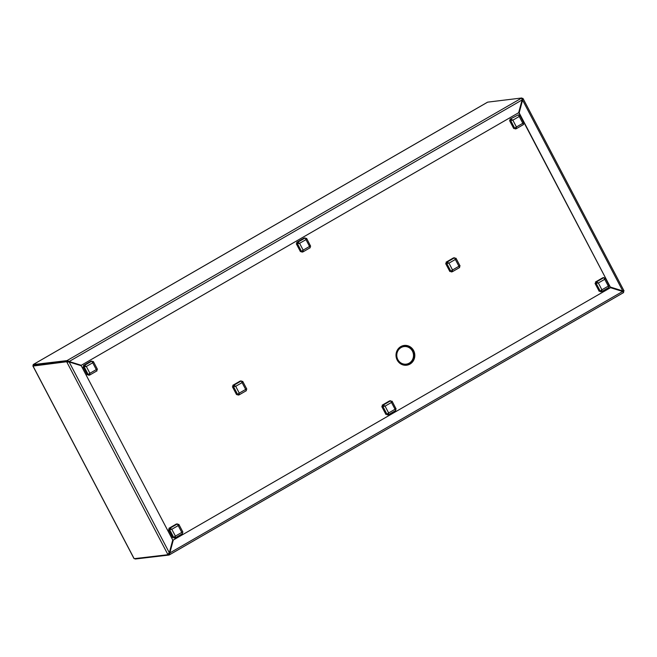 <?xml version="1.0" encoding="UTF-8"?>
<svg xmlns="http://www.w3.org/2000/svg" width="657" height="657" viewBox="0 0 657 657"><rect width="100%" height="100%" fill="white"/><g stroke="black" fill="none" stroke-linecap="round" stroke-linejoin="round"><path stroke-width="0.99" d="M81.238 365.744L69.141 361.958L169.325 552.775L172.742 540.038L81.238 365.744M68.87 361.991L67.351 361.35L33.532 365.325L67.351 361.35L66.85 362.089L68.804 361.974M169.325 552.775L167.97 554.705L134.159 558.68L133.847 558.089M169.054 552.808L168.192 554.13M168.011 554.27L168.66 554.311L167.97 554.705M33.047 366.089L133.979 558.335M66.669 361.744L33.031 366.064M69.01 361.465L81.107 365.251L67.351 361.35L66.965 360.619L33.154 364.594L33.532 365.325L32.85 365.719M67.531 361.695L66.85 362.089L167.79 554.36M610.665 287.15L622.762 290.936L522.578 100.119L519.161 112.856L610.394 287.183L622.491 290.969L624.051 290.92L523.144 98.714L522.307 100.151L519.161 112.856M610.394 287.183L518.89 112.889M522.307 100.151L522.34 99.059L523.021 98.665L522.003 98.419M623.978 290.961L623 291.733L623.969 290.936M623.238 291.248L622.491 290.969M522.841 98.32L522.34 99.059M397.838 359.576A8.853 8.36 -96.7 0 1 404.104 346.567A8.853 8.36 -96.7 0 1 412.44 351.15A8.853 8.36 -96.7 0 1 406.174 364.15A8.853 8.36 -96.7 0 1 397.838 359.576M396.155 353.441A9.683 9.141 -96.7 0 1 404.006 345.746A9.683 9.141 -96.7 0 1 413.122 350.748A9.683 9.141 -96.7 0 1 406.272 364.98A9.683 9.141 -96.7 0 1 397.157 359.97A9.683 9.141 -96.7 0 1 396.844 359.313M598.182 288.283L597.114 286.353L598.182 288.283M598.765 280.35L600.654 279.307L598.765 280.35M604.284 278.133L605.417 278.149L609.417 285.943L608.3 286.107L604.727 279.307L598.338 282.995L596.129 283.29L598.338 282.995L596.507 281.902L595.414 282.025L602.847 277.739L603.939 277.607L604.727 279.307L605.253 278.026L604.424 278.437M604.456 279.34L604.719 278.699M608.645 286.173L609.417 285.943L608.3 286.107L609.064 287.339L601.607 291.626L601.911 289.794L600.293 291.207L601.64 289.827L601.303 290.854M598.116 283.019L595.8 282.756L595.414 282.025M603.939 277.607L596.507 281.902L596.885 282.633M600.851 290.723L599.2 291.338L595.045 283.422L596.819 282.896M600.293 291.207L596.129 283.29L595.045 283.422M600.243 291.215L600.523 291.749L601.607 291.626L600.736 290.952M172.241 526.643L174.13 525.608L172.241 526.643M182.12 532.474L182.892 532.244L181.775 532.408L178.203 525.608L171.814 529.296L169.605 529.591L171.814 529.296L169.982 528.203L168.89 528.327L176.322 524.04L177.415 523.908L178.203 525.608L178.893 524.45L182.933 532.145L181.775 532.408L182.515 533.632L175.189 537.878L175.386 536.096L173.768 537.508L175.115 536.128L174.787 537.155M173.719 537.516L173.998 538.05L175.082 537.919L174.212 537.254M177.932 525.641L177.899 524.738M177.76 524.434L178.729 524.319L178.047 524.721M171.592 529.32L169.276 529.057L168.89 528.327M177.415 523.908L169.982 528.203L170.36 528.934M174.327 537.015L172.676 537.64L168.52 529.723L170.294 529.197M173.768 537.508L169.605 529.591L168.52 529.723M96.628 369.645L97.4 369.415L96.283 369.587L92.711 362.779L86.33 366.466L84.121 366.762L86.33 366.466L84.498 365.374L83.406 365.506L90.838 361.21L91.931 361.079L92.711 362.779L93.409 361.621L97.45 369.324L96.283 369.587L97.055 370.811L89.598 375.098L89.902 373.275L88.276 374.679L89.631 373.299L89.295 374.334M88.843 374.194L87.192 374.81L83.037 366.893L84.81 366.368M86.108 366.491L83.792 366.228L83.406 365.506M88.276 374.679L84.121 366.762L83.037 366.893M88.227 374.687L88.514 375.221L89.598 375.098L88.728 374.424M92.44 362.812L92.407 361.908M92.276 361.613L93.245 361.498L92.563 361.892M91.931 361.079L84.498 365.374L84.876 366.105M512.69 125.462L511.631 123.532L512.69 125.462M518.8 115.312L519.933 115.328L523.925 123.114L522.808 123.286L519.235 116.478L512.854 120.165L510.645 120.461L512.854 120.165L511.023 119.073L511.401 119.804L510.317 119.927L509.931 119.204L518.455 114.786L519.235 116.478L519.769 115.197L518.94 115.607M512.632 120.19L511.401 119.804M518.455 114.786L509.931 119.204M523.153 123.344L523.925 123.114L522.808 123.286L523.58 124.51L516.123 128.797L516.427 126.973L514.801 128.386L516.156 127.006L515.819 128.033M515.367 127.893L513.717 128.509L509.561 120.592L511.335 120.067M514.801 128.386L510.645 120.461L509.561 120.592M514.751 128.386L515.039 128.92L516.123 128.797L515.252 128.123M518.964 116.511L519.235 115.87M173.243 540.194L169.826 552.939L622.622 291.47L610.525 287.684L172.972 540.226L169.432 554.828L623.583 292.579L622.622 291.47M172.972 540.226L610.525 287.684M622.351 291.494L623.468 291.675L623.616 292.537M169.063 554.081L169.366 554.853L168.66 554.311L169.021 554.114M168.98 554.122L169.555 552.964M169.038 555.042L135.227 559.017L134.997 558.581M81.378 365.218L518.66 112.7L522.077 99.963L69.281 361.432L66.965 360.619M521.921 98.854L522.077 99.963M487.502 102.229L33.384 364.463M521.773 97.983L487.634 102.147M67.671 361.161L67.293 360.43L521.453 98.172M404.112 345.459A9.962 9.403 -96.7 0 1 413.352 350.616A9.962 9.403 -96.7 0 1 406.437 365.235M397.198 360.069A9.962 9.403 -96.7 0 1 404.252 345.442A9.962 9.403 -96.7 0 1 413.623 350.583A9.962 9.403 -96.7 0 1 406.576 365.218A9.962 9.403 -96.7 0 1 397.198 360.069M622.302 291.363A0.829 0.78 83.3 0 0 622.384 290.936M69.116 361.498A0.829 0.78 83.3 0 0 68.977 361.966M68.706 361.941A0.829 0.78 -96.7 0 1 68.919 361.432M305.538 238.458L306.671 238.475L310.662 246.268L309.546 246.432L305.973 239.633L299.592 243.32L297.383 243.616L299.592 243.32L297.761 242.228L296.668 242.351L304.101 238.064L305.193 237.933L305.973 239.633L306.507 238.343L305.669 238.754M305.702 239.657L305.973 239.017M309.89 246.49L310.662 246.268L309.546 246.432L310.293 247.656L302.967 251.902L303.164 250.12L301.538 251.532L302.893 250.153L302.557 251.179M299.37 243.345L297.054 243.082L296.668 242.351M305.193 237.933L297.761 242.228L298.138 242.95M302.105 251.04L300.454 251.664L296.299 243.739L298.073 243.221M301.538 251.532L297.383 243.616L296.299 243.739M301.489 251.541L301.777 252.074L302.861 251.943L301.99 251.27M391.022 401.287L392.155 401.304L396.155 409.089L395.038 409.262L391.465 402.454L385.076 406.141L382.867 406.445L385.076 406.141L383.245 405.049L382.152 405.18L389.585 400.885L390.677 400.762L391.465 402.454L391.991 401.172L391.161 401.583M391.194 402.486L391.457 401.846M395.383 409.319L396.155 409.089L395.038 409.262L395.801 410.485L388.344 414.772L388.648 412.949L387.03 414.362L388.377 412.982L388.041 414.009M384.854 406.166L382.538 405.911L382.152 405.18M390.677 400.762L383.245 405.049L383.622 405.78M387.589 413.869L385.938 414.485L381.783 406.568L383.557 406.042M387.03 414.362L382.867 406.445L381.783 406.568M386.981 414.37L387.26 414.904L388.344 414.772L387.474 414.099M459.268 266.331L460.04 266.101L458.923 266.274L455.35 259.466L448.961 263.153L446.76 263.449L448.961 263.153L447.13 262.061L446.046 262.192L453.478 257.897L454.562 257.774L455.35 259.466L456.04 258.316L460.081 266.011L458.923 266.274L459.686 267.498L452.238 271.784L452.533 269.961L450.916 271.374L452.262 269.994L451.926 271.021M451.474 270.881L449.831 271.497L445.668 263.58L447.442 263.055M448.747 263.178L446.423 262.923L446.046 262.192M450.916 271.374L446.76 263.449L445.668 263.58M450.866 271.374L451.145 271.908L452.238 271.784L451.367 271.111M455.079 259.499L455.046 258.595M454.907 258.3L455.884 258.185L455.194 258.579M454.562 257.774L447.13 262.061L447.516 262.792M246.005 389.486L246.777 389.256L245.661 389.42L242.088 382.62L235.699 386.308L233.498 386.603L235.699 386.308L233.867 385.216L232.783 385.339L240.216 381.052L241.3 380.92L242.088 382.62L242.778 381.462L246.818 389.158L245.661 389.42L246.408 390.644L239.082 394.89L239.271 393.108L237.653 394.52L239 393.141L238.663 394.167M238.212 394.028L236.569 394.652L232.406 386.727L234.179 386.209M235.485 386.332L233.161 386.07L232.783 385.339M237.653 394.52L233.498 386.603L232.406 386.727M246.424 390.644L239.173 394.816M237.604 394.529L237.883 395.062L238.976 394.931L238.105 394.266M241.817 382.653L241.784 381.75M241.645 381.446L242.622 381.331L241.932 381.725M241.3 380.92L233.867 385.216L234.253 385.938M598.338 282.995L601.911 289.794L608.3 286.107M601.812 291.503L609.039 287.331M171.814 529.296L175.386 536.096L181.775 532.408M175.288 537.804L182.515 533.632M86.33 366.466L89.902 373.275L96.283 369.587M89.804 374.983L97.031 370.803M512.854 120.165L516.427 126.973L522.808 123.286M516.328 128.682L523.555 124.502M169.498 554.771L623.526 292.595M299.592 243.32L303.164 250.12L309.546 246.432M303.066 251.828L310.293 247.656M385.076 406.141L388.648 412.949L395.038 409.262M388.55 414.657L395.777 410.477M448.961 263.153L452.533 269.961L458.923 266.274M452.435 271.67L459.67 267.489M235.699 386.308L239.271 393.108L245.661 389.42M133.856 558.286L32.949 366.08L33.688 365.67M623.312 291.33L624.051 290.928M404.359 365.202L406.272 364.98M402.092 345.968L404.006 345.746M33.417 364.421L487.568 102.172"/></g></svg>

